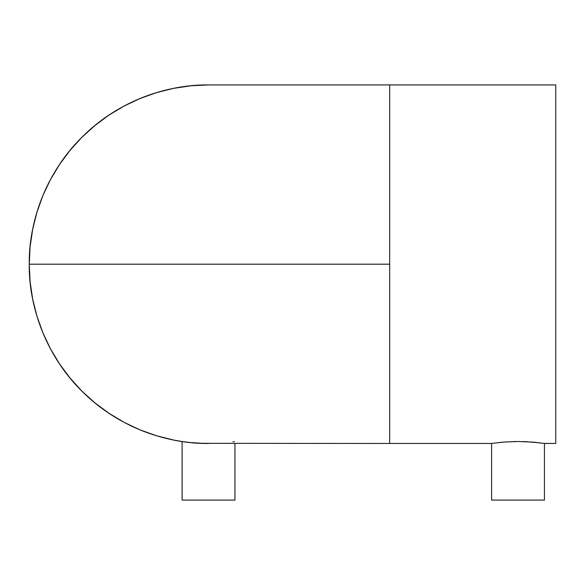 <?xml version="1.0" encoding="UTF-8"?>
<svg xmlns="http://www.w3.org/2000/svg" width="585" height="585" viewBox="0 0 585 585"><rect width="100%" height="100%" fill="white"/><g stroke="black" fill="none" stroke-linecap="round" stroke-linejoin="round"><path stroke-width="0.88" d="M201.284 443.32L208.523 443.467A179.273 179.273 0 0 1 29.25 264.193A179.273 179.273 0 0 1 208.523 84.92C167.39 84.379 118.243 101.015 82.851 136.342C46.88 171.025 28.636 221.225 29.25 264.193L389.683 264.193L66.99 264.193L389.683 264.193L389.683 84.92L389.683 264.193L387.797 264.193L389.683 264.193L389.683 443.467L491.59 443.467L491.59 500.08L544.43 500.08L544.43 443.467L532.694 442.121L518.025 441.507L503.349 442.114L491.59 443.467L503.349 442.114L518.025 441.507L532.694 442.121L544.43 443.467L555.75 443.467L555.75 84.92L389.683 84.92L555.75 84.92L555.75 443.467L543.918 443.393M190.015 442.509L189.65 442.472L190.015 442.509M189.803 442.487L203.375 443.393L215.755 443.32M182.103 441.507L182.103 500.08L234.943 500.08L234.943 443.467L234.943 500.08L182.103 500.08L182.103 441.507L184.121 441.799L182.103 441.507M189.84 442.494L183.032 441.646M208.538 84.92L208.523 84.92A179.273 179.273 0 0 0 29.25 264.193C28.636 307.162 46.88 357.369 82.851 392.045C118.243 427.379 167.39 444.008 208.523 443.467L208.465 443.467M232.932 441.799L233.32 441.748M234.015 441.646L234.431 441.587M544.43 443.467L544.43 500.08L491.59 500.08L491.59 443.467L389.683 443.467L389.683 264.193L29.25 264.193L30.113 281.765L32.694 299.169L36.972 316.236L42.895 332.799L50.42 348.704L59.465 363.79L69.944 377.925L81.761 390.963L94.792 402.772L108.927 413.251L124.013 422.297L139.917 429.821L156.48 435.752L173.548 440.022L182.103 441.514M506.873 441.858L499.341 442.494M510.734 441.66L511.107 441.646M515.794 441.521L513.842 441.558M539.97 442.867L525.345 441.66M389.683 84.92L208.523 84.92L190.951 85.783L173.548 88.364L156.48 92.642L139.917 98.565L124.013 106.09L108.927 115.135L94.792 125.614L81.761 137.431L69.944 150.462L59.465 164.597L50.42 179.683L42.895 195.587L36.972 212.15L32.694 229.218L30.113 246.621L29.25 264.193M184.714 441.88L185.818 442.026M186.783 442.143L189.679 442.472M187.28 442.202L189.65 442.472M185.196 441.946L186.542 442.114M183.398 441.697L184.114 441.799M389.683 443.467L201.306 443.32M532.328 442.084L536.686 442.494M523.173 441.587L528.131 441.799M501.009 442.326L503.319 442.121M491.59 443.467L492.095 443.393"/></g></svg>
